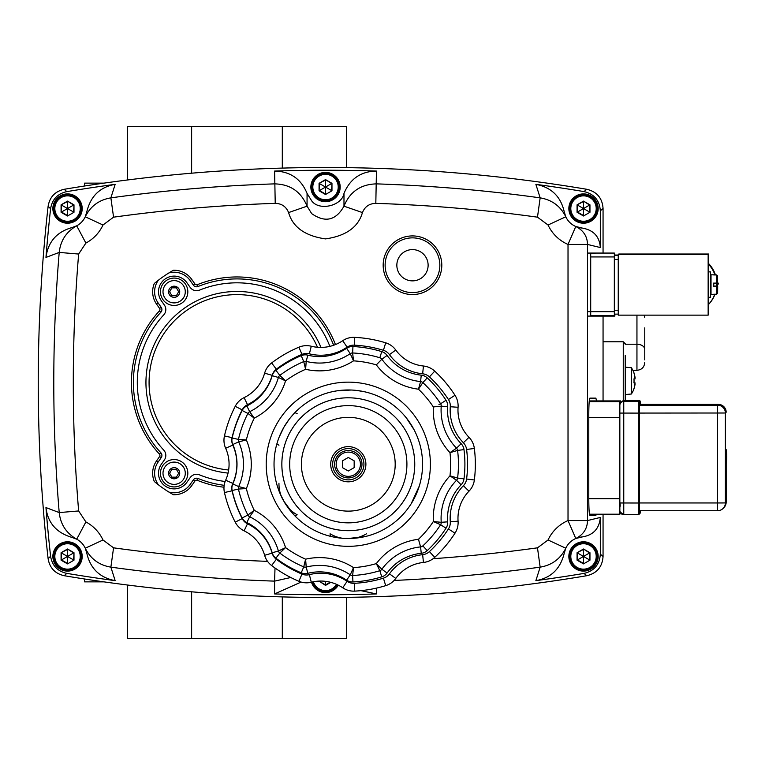 <?xml version="1.0" encoding="UTF-8"?>
<svg xmlns="http://www.w3.org/2000/svg" width="765" height="765" viewBox="0 0 765 765"><rect width="100%" height="100%" fill="white"/><g stroke="black" fill="none" stroke-linecap="round" stroke-linejoin="round"><path stroke-width="1.15" d="M84.523 186.019L84.523 183.141L103.916 183.141M127.526 179.976L127.526 126.464L346.421 126.464L346.421 167.65M191.633 173.196L191.633 126.464M282.304 168.099L282.304 126.464M84.523 578.981L84.523 581.859L103.916 581.859M346.421 597.35L346.421 638.536L127.526 638.536L127.526 585.024M282.304 596.901L282.304 638.536M191.633 591.804L191.633 638.536M619.841 405.182L619.774 413.071L638.306 413.1L638.316 503.007L619.784 502.968C621.811 508.62 615.462 509.414 623.762 514.625L623.752 401.271A3.911 3.911 -134.9 0 0 619.841 405.182L619.851 510.724A3.911 3.911 45.1 0 0 623.762 514.625L638.421 514.625A0.975 0.975 -134.9 0 0 639.11 514.348A0.975 0.975 -134.9 0 0 639.11 514.338A0.975 0.975 -134.9 0 0 639.397 513.65L639.291 413.09L639.387 402.247L640.171 401.472L640.238 404.073L640.152 401.271L639.196 400.487A0.975 0.975 45.1 0 1 640.171 401.472M725.899 457.441L725.775 471.24L725.899 457.441M726.167 457.489L726.167 456.848M726.167 463.571A42.314 42.314 -134.9 0 0 726.167 449.61M717.035 286.062L718.402 283.691L717.675 282.428M718.402 283.691L716.968 286.062M717.675 282.897L718.23 283.863M614.821 255.051L618.244 255.051L614.381 255.491L614.381 314.119L618.254 314.119L614.381 314.119M713.707 274.922L716.633 274.922L717.618 275.916L717.522 283.098L717.589 275.945L716.614 274.951L713.707 274.951M713.707 294.238L716.614 294.238L717.589 293.253L717.58 286.167L713.669 286.167L717.58 286.167L717.589 287.133L717.627 286.129L713.716 286.167M717.675 282.945L717.618 282.027M708.304 284.695L708.419 271.881L708.304 284.695M717.618 287.114L717.627 286.129M717.589 282.055L717.589 275.945M713.774 283.107L713.716 286.129M713.669 286.167L713.611 283.107L717.522 283.098M717.589 293.253L717.589 287.133M717.522 286.225L713.611 286.234M713.774 286.062L717.675 286.072L717.618 293.224L716.642 294.219M713.697 294.353L710.953 294.353L710.876 284.666L710.953 274.807L713.697 274.807M711.02 294.353L711.02 274.807M710.456 284.695L710.57 297.289L708.419 297.289L708.419 298.264L708.419 270.906L708.457 271.881L710.57 271.881L710.456 284.695M708.524 284.475L708.371 271.881M618.244 254.554L618.78 254.028L708.677 254.028L708.151 254.554L618.244 254.554L618.254 315.142L708.151 315.142L708.686 314.616L708.677 297.289M708.151 254.554L708.151 315.142M708.677 271.881L708.677 254.028M708.677 263.657A29.319 29.319 45.1 0 1 715.428 274.922M716.843 283.098A29.319 29.319 45.1 0 1 716.776 286.062M714.998 294.238A29.319 29.319 45.1 0 1 708.686 304.269M716.442 286.062A29.319 29.319 -134.9 0 0 716.47 283.107M714.95 274.922A29.319 29.319 -134.9 0 0 708.677 264.394M708.686 304.25A29.319 29.319 -134.9 0 0 714.768 294.238M625.225 400.487L625.225 355.524M644.761 359.885L644.761 327.86M644.761 362.476L644.761 362.486C644.302 367.238 641.692 369.839 636.949 370.308L636.949 370.279M634.042 388.687L634.042 388.687A23.457 23.457 0 0 1 631.355 394.013L631.355 367.726A23.457 23.457 0 0 1 634.042 373.052L634.042 373.052M633.975 378.857A21.401 15.482 -90 0 1 633.975 382.882A21.401 15.482 -90 0 0 633.975 378.857L635.093 378.857A23.371 19.125 -165.4 0 0 634.319 375.931A23.371 12.995 -10 0 1 635.093 377.786A23.371 23.371 0 0 0 633.975 373.119M633.975 388.62A23.371 23.371 0 0 0 635.093 383.954A23.371 12.995 -170 0 1 634.319 385.809A23.371 19.125 -14.6 0 0 635.093 382.882L633.975 382.882M625.225 367.611L625.225 394.128M224.174 485.297A103.591 103.591 0 0 1 198.03 478.488A3.911 3.911 0 0 0 193.363 479.865L190.15 484.446A19.546 19.546 0 0 1 168.893 492.067A128.998 128.998 0 0 1 158.374 484.781A19.546 19.546 0 0 1 158.135 462.031L161.195 457.661A3.911 3.911 0 0 0 160.86 452.765A103.591 103.591 0 0 1 160.86 312.235A3.911 3.911 0 0 0 161.195 307.339L158.135 302.969A19.546 19.546 0 0 1 158.374 280.22A128.998 128.998 0 0 1 168.893 272.933A19.546 19.546 0 0 1 190.15 280.554L193.363 285.135A3.911 3.911 0 0 0 198.03 286.512A103.591 103.591 0 0 1 333.636 345.254M163.739 450.116A99.68 99.68 0 0 1 163.739 314.884A7.822 7.822 0 0 0 164.398 305.092L161.339 300.731A15.635 15.635 0 0 1 169.438 276.844A15.635 15.635 0 0 1 186.956 282.792L190.16 287.372A7.822 7.822 0 0 0 199.502 290.136A99.68 99.68 0 0 1 329.868 346.354A99.68 99.68 0 0 0 199.502 290.136A7.822 7.822 0 0 1 190.16 287.372L186.956 282.792A15.635 15.635 0 0 0 165.173 278.948A15.635 15.635 0 0 0 161.339 300.731L164.398 305.092A7.822 7.822 0 0 1 163.739 314.884A99.68 99.68 0 0 0 163.739 450.116A7.822 7.822 0 0 1 164.398 459.908A7.822 7.822 0 0 0 163.739 450.116M186.956 482.208A15.635 15.635 0 0 1 158.508 473.239A15.635 15.635 0 0 1 161.339 464.269L164.398 459.908L161.339 464.269A15.635 15.635 0 0 0 174.143 488.873A15.635 15.635 0 0 0 186.956 482.208L190.16 477.628L186.956 482.208M86.799 211.819L85.259 216.782A19.546 19.546 0 0 0 86.799 211.819C90.586 196.146 100.043 186.995 115.161 184.346A1575.498 1575.498 0 0 0 66.775 191.633L64.26 189.28C55.07 191.346 49.687 197.026 48.109 206.34L50.595 208.721C52.154 199.407 57.538 193.708 66.775 191.633M586.784 189.28A1578.233 1578.233 0 0 0 64.26 189.28A1578.233 1578.233 0 0 1 586.784 189.28C596.91 191.699 602.332 198.116 603.059 208.51C602.351 198.125 596.92 191.719 586.784 189.28L584.02 191.594A1575.498 1575.498 0 0 0 535.873 184.346C551.297 187.31 560.755 196.462 564.235 211.819A19.546 19.546 0 0 0 569.686 222.376A19.546 19.546 0 0 1 565.784 216.782C560.487 206.139 551.948 199.837 540.157 197.858A1562.694 1562.694 0 0 0 376.447 183.877C360.726 184.279 349.901 191.709 343.982 206.177C335.921 220.511 325.163 222.998 311.699 213.636L307.061 206.177C301.075 191.661 290.251 184.231 274.587 183.877A1562.694 1562.694 0 0 0 110.877 197.858L115.161 184.346M375.816 203.366L376.447 171.064A1575.498 1575.498 0 0 0 274.597 171.064C290.27 171.427 301.094 178.886 307.061 193.43L311.699 200.86C319.082 211.226 341.85 205.995 343.982 193.43L343.982 206.177L362.447 212.574C364.886 206.598 369.342 203.528 375.816 203.366A1543.196 1543.196 0 0 1 537.479 217.174L540.157 197.858L535.873 184.346M582.117 228.047L575.768 226.497A19.546 19.546 0 0 1 569.686 222.376A19.546 19.546 0 0 0 582.117 228.047C593.477 229.997 599.55 236.5 600.324 247.554L600.324 210.824L603.059 208.51L603.059 253.072L603.059 208.51M564.235 553.181L565.784 548.218A19.546 19.546 0 0 1 569.686 542.624A19.546 19.546 0 0 0 564.235 553.181C560.449 568.854 551.001 578.005 535.873 580.654A1575.498 1575.498 0 0 0 584.02 573.406L586.784 575.72C596.91 573.301 602.332 566.894 603.059 556.49C602.342 566.875 596.92 573.281 586.784 575.72A1578.233 1578.233 0 0 1 64.26 575.72L66.775 573.368C57.557 571.312 52.163 565.612 50.595 556.279L48.109 558.66A1578.233 1578.233 0 0 1 48.109 206.34A1578.233 1578.233 0 0 0 48.109 558.66C49.668 567.955 55.051 573.635 64.26 575.72C55.07 573.654 49.687 567.974 48.109 558.66M71.843 537.384L76.71 539.191A19.546 19.546 0 0 0 71.843 537.384C56.4 532.746 47.774 522.811 45.957 507.568A1575.498 1575.498 0 0 0 50.595 556.279M50.595 208.721A1575.498 1575.498 0 0 0 45.957 257.432L59.211 252.421A1562.694 1562.694 0 0 0 59.211 512.579L45.957 507.568M338.273 585.168A14.659 14.659 0 0 1 311.489 582.184M66.775 573.368A1575.498 1575.498 0 0 0 115.161 580.654C99.746 577.69 90.289 568.538 86.799 553.181A19.546 19.546 0 0 0 85.259 548.218C90.595 558.88 99.134 565.192 110.877 567.142A1562.694 1562.694 0 0 0 274.587 581.123L274.597 593.936L301.114 582.06M274.597 593.936A1575.498 1575.498 0 0 0 376.447 593.936L360.937 590.647M52.871 556.451A14.659 14.659 0 0 1 67.53 541.792A14.659 14.659 0 0 1 82.19 556.451A14.659 14.659 0 0 1 67.53 571.101A14.659 14.659 0 0 1 52.871 556.451M310.858 187.052A14.659 14.659 0 0 1 325.517 172.393A14.659 14.659 0 0 1 340.176 187.052A14.659 14.659 0 0 1 325.517 201.711A14.659 14.659 0 0 1 310.858 187.052M376.447 171.064C360.889 171.35 350.074 178.8 343.982 193.43M603.059 556.49L603.059 514.204L603.059 556.49L600.324 554.176C599.607 564.57 594.176 570.986 584.02 573.406M568.854 556.451A14.659 14.659 0 0 1 583.513 541.792A14.659 14.659 0 0 1 598.173 556.451A14.659 14.659 0 0 1 583.513 571.101A14.659 14.659 0 0 1 568.854 556.451M582.117 536.953A19.546 19.546 0 0 0 575.768 538.503L582.117 536.953C593.277 535.184 599.339 528.682 600.324 517.446L587.52 520.563L587.52 244.437C587.319 236.328 583.399 230.351 575.768 226.497A19.546 19.546 0 0 1 565.784 216.782L564.235 211.819M600.324 554.176L600.324 517.446M603.059 316.088L603.059 400.917L603.059 316.088M52.871 208.549A14.659 14.659 0 0 1 67.53 193.899A14.659 14.659 0 0 1 82.19 208.549A14.659 14.659 0 0 1 67.53 223.208A14.659 14.659 0 0 1 52.871 208.549M71.843 227.616A19.546 19.546 0 0 0 76.71 225.809L71.843 227.616C56.696 231.938 48.071 241.874 45.957 257.432M568.854 208.549A14.659 14.659 0 0 1 583.513 193.899A14.659 14.659 0 0 1 598.173 208.549A14.659 14.659 0 0 1 583.513 223.208A14.659 14.659 0 0 1 568.854 208.549M584.02 191.594C594.166 194.004 599.597 200.411 600.324 210.824M596.317 514.204L595.897 515.4L589.882 515.4C589.222 514.405 588.859 509.194 588.792 499.765L588.792 413.769C588.859 404.341 589.222 399.129 589.882 398.135L595.897 398.135L596.518 400.917M595.074 316.05L590.704 316.05L590.704 253.502L595.074 253.502M78.642 510.953L59.211 512.579C60.55 524.455 66.383 533.32 76.71 539.191L85.89 521.94L78.642 510.953A1543.196 1543.196 0 0 1 78.642 254.047L85.89 243.06A39.092 39.092 0 0 0 102.988 225.006L113.564 217.174A1543.196 1543.196 0 0 1 275.228 203.366C281.673 203.509 286.129 206.579 288.596 212.574C292.766 227.176 305.082 235.955 325.517 238.9C345.962 235.955 358.269 227.176 362.447 212.574M115.161 580.654L110.877 567.142L113.564 547.826L102.988 539.994L85.259 548.218A19.546 19.546 0 0 0 76.71 539.191A19.546 19.546 0 0 1 85.259 548.218L86.799 553.181M275.018 568.013L274.587 581.123L290.776 577.508M394.099 580.444A1562.694 1562.694 0 0 0 540.157 567.142C551.909 565.192 560.449 558.88 565.784 548.218A19.546 19.546 0 0 1 575.768 538.503L568.022 520.563A39.092 39.092 0 0 0 548.046 539.994L537.479 547.826L540.157 567.142L535.873 580.654M569.686 542.624A19.546 19.546 0 0 1 575.768 538.503C583.399 534.649 587.319 528.672 587.52 520.563L568.022 520.563L568.022 244.437L575.768 226.497M113.564 217.174L110.877 197.858C99.096 199.837 90.557 206.139 85.259 216.782L102.988 225.006M85.89 243.06L76.71 225.809A19.546 19.546 0 0 0 85.259 216.782A19.546 19.546 0 0 1 76.71 225.809C66.354 231.709 60.521 240.583 59.211 252.421L78.642 254.047M307.061 193.43L307.061 206.177L288.596 212.574M537.479 217.174L548.046 225.006L565.784 216.782M548.046 539.994L565.784 548.218M385.12 265.235A27.358 27.358 0 0 1 412.478 237.867A27.358 27.358 0 0 1 439.846 265.235A27.358 27.358 0 0 1 412.478 292.593A27.358 27.358 0 0 1 385.12 265.235M225.149 481.472A99.68 99.68 0 0 1 199.502 474.864A7.822 7.822 0 0 0 190.16 477.628A7.822 7.822 0 0 1 199.502 474.864A99.68 99.68 0 0 0 225.149 481.472M335.462 344.566A105.541 105.541 0 0 0 197.303 284.695A1.951 1.951 0 0 1 194.96 284.006L191.757 279.426A21.497 21.497 0 0 0 173.368 270.274L168.893 272.933A128.998 128.998 0 0 1 169.381 272.636M156.997 281.291A128.998 128.998 0 0 1 158.374 280.22L154.31 283.471A128.998 128.998 0 0 1 155.037 282.868M170.518 271.938A128.998 128.998 0 0 1 172.221 270.934M158.135 302.969L156.538 304.088L159.589 308.458A1.951 1.951 0 0 1 159.426 310.906A105.541 105.541 0 0 0 159.426 454.094A1.951 1.951 0 0 1 159.589 456.542L156.538 460.913A21.497 21.497 0 0 0 154.31 481.529L158.374 484.781A128.998 128.998 0 0 1 157.915 484.436M170.385 492.976A128.998 128.998 0 0 1 168.893 492.067L173.368 494.726A128.998 128.998 0 0 1 172.555 494.257M156.873 483.614A128.998 128.998 0 0 1 155.324 482.371M620.635 513.057L619.889 514.204L619.793 509.719L619.746 417.403L619.88 401.635L620.597 400.917L620.654 402.792M589.318 400.917L620.597 400.917L589.251 400.984M590.704 315.61L614.362 315.61L614.333 311.671L587.52 311.671M590.704 256.944L614.333 256.944L614.372 253.072L587.52 253.072L614.372 253.072L614.869 255.051M614.869 314.119L614.84 316.088L587.52 316.088L614.84 316.088L614.362 315.61M614.333 256.944L614.333 311.671M174.143 486.923A13.684 13.684 0 0 1 160.459 473.239A13.684 13.684 0 0 1 174.143 459.555A13.684 13.684 0 0 1 187.827 473.239A13.684 13.684 0 0 1 174.143 486.923M174.143 305.445A13.684 13.684 0 0 1 160.459 291.761A13.684 13.684 0 0 1 174.143 278.078A13.684 13.684 0 0 1 187.827 291.761A13.684 13.684 0 0 1 174.143 305.445M228.649 470.006A87.899 87.899 0 0 1 149.175 378.331A87.899 87.899 0 0 1 317.504 347.281M163.002 291.761A11.14 11.14 0 0 1 174.143 280.621A11.14 11.14 0 0 1 185.283 291.761A11.14 11.14 0 0 1 174.143 302.902A11.14 11.14 0 0 1 163.002 291.761A11.14 11.14 0 0 1 174.143 280.621A11.14 11.14 0 0 1 185.283 291.761M174.592 295.673L176.399 295.673L177.308 294.104A3.94 3.94 0 0 0 177.757 293.32L178.656 291.761L177.757 290.193A3.94 3.94 0 0 0 177.308 289.409L176.399 287.85L174.592 287.85A3.94 3.94 0 0 0 173.693 287.85L171.886 287.85L170.987 289.409A3.94 3.94 0 0 0 170.528 290.193L169.629 291.761L170.528 293.32A3.94 3.94 0 0 0 170.987 294.104L171.886 295.673L173.693 295.673A3.94 3.94 0 0 0 174.592 295.673M163.002 473.239A11.14 11.14 0 0 1 174.143 462.098A11.14 11.14 0 0 1 185.283 473.239A11.14 11.14 0 0 1 174.143 484.379A11.14 11.14 0 0 1 163.002 473.239A11.14 11.14 0 0 1 174.143 462.098A11.14 11.14 0 0 1 185.283 473.239M174.592 477.15L176.399 477.15L177.308 475.591A3.94 3.94 0 0 0 177.757 474.807L178.656 473.239L177.757 471.68A3.94 3.94 0 0 0 177.308 470.896L176.399 469.328L174.592 469.328A3.94 3.94 0 0 0 173.693 469.328L171.886 469.328L170.987 470.896A3.94 3.94 0 0 0 170.528 471.68L169.629 473.239L170.528 474.807A3.94 3.94 0 0 0 170.987 475.591L171.886 477.15L173.693 477.15A3.94 3.94 0 0 0 174.592 477.15M428.123 265.235A15.635 15.635 0 0 1 412.478 280.87A15.635 15.635 0 0 1 396.844 265.235A15.635 15.635 0 0 1 412.478 249.6A15.635 15.635 0 0 1 428.123 265.235A15.635 15.635 0 0 1 412.478 280.87A15.635 15.635 0 0 1 396.844 265.235M330.279 536.284L330.078 533.798C336.036 537.269 342.108 538.837 348.295 538.503L345.962 538.273L348.295 538.503C354.482 538.837 360.554 537.269 366.521 533.798M278.948 483.231C278.919 490.135 280.592 496.179 283.978 501.371L283.012 499.229L283.978 501.371C286.779 506.899 291.178 511.374 297.164 514.797L294.907 515.868M381.238 568.634L376.323 563.595A103.591 103.591 0 0 1 353.507 567.62L352.627 575.5A3.911 3.911 0 0 1 351.384 575.356A3.911 3.911 0 0 0 352.627 575.5L353.459 568.156M249.782 516.595L254.276 510.331A103.591 103.591 0 0 1 246.349 488.558L238.441 489.055L246.349 488.558L238.68 486.588A54.726 54.726 0 0 0 238.68 441.883L246.349 439.913A103.591 103.591 0 0 1 254.276 418.139L247.889 413.444L254.276 418.139L249.667 411.704A54.726 54.726 0 0 0 278.403 377.461L285.546 380.884L279.808 375.414A3.911 3.911 0 0 0 278.403 377.461A3.911 3.911 0 0 1 279.808 375.414A111.403 111.403 0 0 1 303.743 361.596A3.911 3.911 0 0 1 306.21 361.405L305.675 368.204M285.154 547.97L278.403 551.01A54.726 54.726 0 0 0 249.667 516.767A54.726 54.726 0 0 1 278.403 551.01A3.911 3.911 0 0 0 279.808 553.057L285.546 547.587A103.591 103.591 0 0 0 305.608 559.177A62.539 62.539 0 0 1 353.507 567.62L350.246 574.831A54.726 54.726 0 0 0 306.21 567.066L305.608 559.177L303.743 566.875A111.403 111.403 0 0 1 279.808 553.057A3.911 3.911 0 0 1 278.403 551.01L284.57 548.075M278.938 376.323A3.911 3.911 0 0 1 279.808 375.414A3.911 3.911 0 0 0 278.403 377.461A3.911 3.911 0 0 1 278.938 376.323A3.911 3.911 0 0 0 278.403 377.461A3.911 3.911 0 0 1 279.808 375.414A3.911 3.911 0 0 0 278.403 377.461A3.911 3.911 0 0 1 279.808 375.414A111.403 111.403 0 0 1 303.743 361.596L305.608 369.294L306.21 361.405A54.726 54.726 0 0 0 350.246 353.64A3.911 3.911 0 0 1 352.627 352.971L353.392 359.665M306.516 345.646A19.546 19.546 0 0 1 311.279 346.239A19.546 19.546 0 0 0 298.914 347.186A127.038 127.038 0 0 0 271.623 362.945A19.546 19.546 0 0 0 264.623 373.177A39.092 39.092 0 0 1 244.092 397.637A19.546 19.546 0 0 0 235.228 406.311A127.038 127.038 0 0 0 224.451 435.926A19.546 19.546 0 0 0 225.665 448.271A39.092 39.092 0 0 1 225.665 480.2A19.546 19.546 0 0 0 224.451 492.545A127.038 127.038 0 0 0 235.228 522.16A19.546 19.546 0 0 0 244.092 530.834A39.092 39.092 0 0 1 264.623 555.294A19.546 19.546 0 0 0 271.623 565.526A127.038 127.038 0 0 0 298.914 581.285A19.546 19.546 0 0 0 311.279 582.232A39.092 39.092 0 0 1 342.73 587.778A19.546 19.546 0 0 0 354.673 591.115A127.038 127.038 0 0 0 385.703 585.646A19.546 19.546 0 0 0 395.782 578.426A39.092 39.092 0 0 1 423.447 562.457A19.546 19.546 0 0 0 434.74 557.341A127.038 127.038 0 0 0 454.993 533.195A19.546 19.546 0 0 0 458.072 521.185A39.092 39.092 0 0 1 468.993 491.178A19.546 19.546 0 0 0 474.357 479.99A127.038 127.038 0 0 0 474.357 448.481A19.546 19.546 0 0 0 468.993 437.303A39.092 39.092 0 0 1 458.072 407.286A19.546 19.546 0 0 0 454.993 395.276A127.038 127.038 0 0 0 434.74 371.14A19.546 19.546 0 0 0 423.447 366.014A39.092 39.092 0 0 1 395.782 350.045A19.546 19.546 0 0 0 385.703 342.825A127.038 127.038 0 0 0 354.673 337.355A19.546 19.546 0 0 0 342.73 340.693A39.092 39.092 0 0 1 311.279 346.239A39.092 39.092 0 0 0 320.812 347.415M232.072 437.666A119.225 119.225 0 0 1 242.189 409.877A11.724 11.724 0 0 1 247.506 404.675A46.904 46.904 0 0 0 272.139 375.319A11.724 11.724 0 0 1 276.337 369.179A119.225 119.225 0 0 1 301.955 354.386A11.724 11.724 0 0 1 309.376 353.822A46.904 46.904 0 0 0 347.109 347.167A11.724 11.724 0 0 1 354.281 345.168A119.225 119.225 0 0 1 383.408 350.303L385.703 342.825A19.546 19.546 0 0 1 391.336 345.617A19.546 19.546 0 0 0 385.703 342.825A19.546 19.546 0 0 1 395.782 350.045A39.092 39.092 0 0 0 423.447 366.014A19.546 19.546 0 0 1 434.74 371.14A127.038 127.038 0 0 1 454.993 395.276A19.546 19.546 0 0 1 458.072 407.286A39.092 39.092 0 0 0 468.993 437.303A19.546 19.546 0 0 1 474.357 448.481A127.038 127.038 0 0 1 474.357 479.99A127.038 127.038 0 0 0 474.357 448.481A19.546 19.546 0 0 0 472.588 442.447A19.546 19.546 0 0 1 474.357 448.481A127.038 127.038 0 0 1 474.357 479.99A19.546 19.546 0 0 1 468.993 491.178A39.092 39.092 0 0 0 458.072 521.185A19.546 19.546 0 0 1 454.993 533.195A19.546 19.546 0 0 0 457.508 527.439A19.546 19.546 0 0 1 454.993 533.195L448.424 528.95A119.225 119.225 0 0 1 429.414 551.603A11.724 11.724 0 0 1 422.643 554.682A46.904 46.904 0 0 0 389.452 573.836A11.724 11.724 0 0 1 383.408 578.168A119.225 119.225 0 0 1 354.281 583.312A11.724 11.724 0 0 1 347.109 581.304A46.904 46.904 0 0 0 309.376 574.649A11.724 11.724 0 0 1 301.955 574.085A119.225 119.225 0 0 1 276.337 559.292A11.724 11.724 0 0 1 272.139 553.152A46.904 46.904 0 0 0 247.506 523.796A11.724 11.724 0 0 1 242.189 518.594A119.225 119.225 0 0 1 232.072 490.805A11.724 11.724 0 0 1 232.799 483.394A46.904 46.904 0 0 0 232.799 445.077A11.724 11.724 0 0 1 232.072 437.666L224.451 435.926A19.546 19.546 0 0 0 224.059 442.199M305.015 582.767A19.546 19.546 0 0 1 298.914 581.285A127.038 127.038 0 0 1 271.623 565.526L276.337 559.292M454.993 533.195A127.038 127.038 0 0 1 434.74 557.341A19.546 19.546 0 0 1 423.447 562.457A39.092 39.092 0 0 0 395.782 578.426A39.092 39.092 0 0 1 423.447 562.457A39.092 39.092 0 0 0 395.782 578.426L389.452 573.836M353.277 360.315L351.116 355.505M380.568 360.506L378.532 362.581M254.276 418.139A62.539 62.539 0 0 0 285.546 380.884A103.591 103.591 0 0 1 305.608 369.294A62.539 62.539 0 0 0 353.507 360.851L352.627 352.971L352.952 346.526A10.356 10.356 0 0 0 346.622 348.295A48.271 48.271 0 0 1 307.788 355.151L306.21 361.405A54.726 54.726 0 0 0 350.246 353.64L353.507 360.851A103.591 103.591 0 0 1 376.323 364.876L381.859 359.215A54.726 54.726 0 0 0 420.587 381.572L418.646 388.543M418.78 388.065L419.153 386.774M419.354 386.086L420.473 381.993M422.643 382.892L419.057 388.295M376.323 364.876A62.539 62.539 0 0 0 418.455 389.194L422.844 382.596A111.403 111.403 0 0 1 440.611 403.767L438.967 404.465M439.263 406.339L434.807 406.779M450.461 452.325L455.06 449.208M418.455 389.194A103.591 103.591 0 0 1 433.344 406.942L441.223 406.167A54.726 54.726 0 0 0 456.514 448.185L449.983 452.651L457.585 450.413L451.398 452.249M452.067 477.217L450.709 476.031M454.085 477.006L455.577 477.446M455.615 477.456L457.327 477.972M307.788 355.151A10.356 10.356 0 0 0 301.228 355.649A117.858 117.858 0 0 0 275.907 370.27A10.356 10.356 0 0 0 272.197 375.692A48.271 48.271 0 0 1 246.846 405.909A10.356 10.356 0 0 0 242.151 410.499A117.858 117.858 0 0 0 232.149 437.972A10.356 10.356 0 0 0 232.799 444.513A48.271 48.271 0 0 1 232.799 483.958A10.356 10.356 0 0 0 232.149 490.499A117.858 117.858 0 0 0 242.151 517.972A10.356 10.356 0 0 0 246.846 522.562A48.271 48.271 0 0 1 272.197 552.779A10.356 10.356 0 0 0 275.907 558.201A117.858 117.858 0 0 0 301.228 572.822A10.356 10.356 0 0 0 307.788 573.32A48.271 48.271 0 0 1 346.622 580.176A10.356 10.356 0 0 0 352.952 581.945A117.858 117.858 0 0 0 381.745 576.867A10.356 10.356 0 0 0 387.09 573.042A48.271 48.271 0 0 1 421.247 553.315A10.356 10.356 0 0 0 427.233 550.609A117.858 117.858 0 0 0 446.024 528.204A10.356 10.356 0 0 0 447.659 521.845A48.271 48.271 0 0 1 461.142 484.781A10.356 10.356 0 0 0 463.992 478.852A117.858 117.858 0 0 0 463.992 449.619A10.356 10.356 0 0 0 461.142 443.69A48.271 48.271 0 0 1 447.659 406.626L441.223 406.167A3.911 3.911 0 0 0 440.611 403.767A3.911 3.911 0 0 1 441.109 404.915A3.911 3.911 0 0 0 440.611 403.767A111.403 111.403 0 0 0 422.844 382.596A111.403 111.403 0 0 1 440.611 403.767A3.911 3.911 0 0 1 441.223 406.167A54.726 54.726 0 0 0 456.514 448.185A3.911 3.911 0 0 1 457.585 450.413A111.403 111.403 0 0 1 457.585 478.058L449.983 475.82L456.514 480.286A54.726 54.726 0 0 0 441.223 522.304L433.344 521.529L440.611 524.704A111.403 111.403 0 0 1 422.844 545.875A3.911 3.911 0 0 1 420.587 546.899A54.726 54.726 0 0 0 381.859 569.256A3.911 3.911 0 0 1 379.851 570.7A111.403 111.403 0 0 1 352.627 575.5A3.911 3.911 0 0 1 350.246 574.831A3.911 3.911 0 0 0 351.384 575.356A3.911 3.911 0 0 1 350.246 574.831A3.911 3.911 0 0 0 352.435 575.51M456.15 480.038L454.879 479.139M453.779 478.383L452.727 477.666M434.539 521.663L435.849 521.797M436.633 521.883L440.783 522.265M439.626 524.293L434.338 521.969M433.344 406.942A62.539 62.539 0 0 0 449.983 452.651A103.591 103.591 0 0 1 449.983 475.82A62.539 62.539 0 0 0 433.344 521.529A103.591 103.591 0 0 1 418.455 539.277L418.761 539.727M420.081 545.005L418.761 540.319M377.91 565.249L380.272 567.668M379.66 570.336L379.373 569.772M379.297 569.609L376.973 564.933M305.646 559.75L306.019 564.924M351.116 572.966L352.914 568.978M284.695 548.409L283.729 549.346M283.165 549.892L280.114 552.77M304.088 565.392L305.34 560.229M253.492 511.393L252.785 512.359M252.326 512.999L250.327 515.811M285.546 547.587A62.539 62.539 0 0 0 254.276 510.331L247.889 515.027A111.403 111.403 0 0 1 238.441 489.055A3.911 3.911 0 0 1 238.68 486.588A54.726 54.726 0 0 0 238.68 441.883A3.911 3.911 0 0 1 238.441 439.416L246.349 439.913A62.539 62.539 0 0 1 246.349 488.558L245.814 488.596M249.572 513.774L252.517 511.603M245.068 440.229L243.901 440.516M243.136 440.707L239.12 441.759M246.846 522.562L249.667 516.767A54.726 54.726 0 0 1 278.403 551.01A3.911 3.911 0 0 0 278.938 552.148A3.911 3.911 0 0 1 278.403 551.01A3.911 3.911 0 0 0 278.938 552.148A3.911 3.911 0 0 1 278.403 551.01A3.911 3.911 0 0 0 279.808 553.057A3.911 3.911 0 0 1 278.403 551.01A54.726 54.726 0 0 0 249.667 516.767A3.911 3.911 0 0 1 247.889 515.027A111.403 111.403 0 0 1 238.441 489.055A3.911 3.911 0 0 1 238.68 486.588L245.297 488.3M239.502 439.473L245.269 439.837M284.456 380.348L283.28 379.765M282.677 379.478L278.804 377.642M250.585 413.024L253.636 417.269M305.283 368.013L304.996 366.846M304.805 366.081L303.839 362.017M275.907 370.27L279.808 375.414L284.762 380.119M461.142 443.69L456.514 448.185A3.911 3.911 0 0 1 457.585 450.413A111.403 111.403 0 0 1 457.585 478.058A3.911 3.911 0 0 1 456.514 480.286A54.726 54.726 0 0 0 441.223 522.304A3.911 3.911 0 0 1 440.611 524.704A111.403 111.403 0 0 1 422.844 545.875A3.911 3.911 0 0 1 420.587 546.899A3.911 3.911 0 0 0 421.792 546.573A3.911 3.911 0 0 1 420.587 546.899A3.911 3.911 0 0 0 422.844 545.875A3.911 3.911 0 0 1 420.587 546.899L418.455 539.277A62.539 62.539 0 0 0 376.323 563.595L379.851 570.7A3.911 3.911 0 0 0 380.97 570.145A3.911 3.911 0 0 1 379.851 570.7A111.403 111.403 0 0 1 352.627 575.5L352.952 581.945M387.09 355.438L381.859 359.215A3.911 3.911 0 0 0 379.851 357.771A111.403 111.403 0 0 0 352.627 352.971A111.403 111.403 0 0 1 379.851 357.771A3.911 3.911 0 0 1 381.859 359.215A54.726 54.726 0 0 0 420.587 381.572A3.911 3.911 0 0 1 422.844 382.596L427.233 377.872A10.356 10.356 0 0 0 421.247 375.156A48.271 48.271 0 0 1 387.09 355.438A10.356 10.356 0 0 0 381.745 351.604A117.858 117.858 0 0 0 352.952 346.526A10.356 10.356 0 0 0 346.622 348.295L350.246 353.64A3.911 3.911 0 0 1 352.435 352.971M319.55 565.421A54.726 54.726 0 0 0 306.21 567.066A3.911 3.911 0 0 1 303.743 566.875A111.403 111.403 0 0 1 279.808 553.057A3.911 3.911 0 0 1 278.938 552.148A3.911 3.911 0 0 0 279.808 553.057L275.907 558.201M232.799 444.513L238.68 441.883A3.911 3.911 0 0 1 238.441 439.416A111.403 111.403 0 0 1 247.889 413.444A3.911 3.911 0 0 1 249.667 411.704A54.726 54.726 0 0 0 278.403 377.461L272.197 375.692M380.97 570.145A3.911 3.911 0 0 1 379.851 570.7A3.911 3.911 0 0 0 381.859 569.256A3.911 3.911 0 0 1 380.97 570.145A3.911 3.911 0 0 0 381.859 569.256A54.726 54.726 0 0 1 420.587 546.899L421.247 553.315M348.295 448.596A15.635 15.635 0 0 1 363.93 464.24A15.635 15.635 0 0 1 348.295 479.875A15.635 15.635 0 0 1 332.66 464.24A15.635 15.635 0 0 1 348.295 448.596M348.295 481.826A17.585 17.585 0 0 0 365.89 464.24A17.585 17.585 0 0 0 348.295 446.645A17.585 17.585 0 0 0 330.709 464.24A17.585 17.585 0 0 0 348.295 481.826M294.907 412.603L297.164 413.674M333.473 391.46L336.724 390.877M337.136 390.81L351.183 390.026M356.93 390.466L364.943 391.852M278.948 445.24L276.892 443.815M293.932 514.835L283.978 501.371L279.914 493.205M279.359 491.876L277.293 486.014M342.491 538.283L339.191 537.948M336.724 537.594L333.473 537.011M364.943 536.619L348.295 538.503A74.272 74.272 0 0 0 422.567 464.24A74.272 74.272 0 0 0 348.295 389.968A74.272 74.272 0 0 0 274.033 464.24A74.272 74.272 0 0 0 348.295 538.503A74.272 74.272 0 0 0 422.567 464.24A74.272 74.272 0 0 0 348.295 389.968M419.306 486.014L411.121 503.858M409.514 506.287L407.582 508.974M406.043 510.934L403.91 513.458M403.91 415.013L406.043 417.537M406.311 417.862L414.123 429.834M417.441 437.121L419.077 441.721M279.129 437.188L283.978 427.1L289.017 419.497M289.897 418.35L293.932 413.636M277.858 440.688L278.976 437.57M348.295 522.849A58.618 58.618 0 0 1 289.686 464.24A58.618 58.618 0 0 1 348.295 405.622A58.618 58.618 0 0 0 289.686 464.24A58.618 58.618 0 0 0 348.295 522.849A58.618 58.618 0 0 0 406.913 464.24A58.618 58.618 0 0 0 348.295 405.622A58.618 58.618 0 0 1 406.913 464.24A58.618 58.618 0 0 1 348.295 522.849M342.433 460.846L348.295 457.46L354.166 460.846L354.166 467.625L348.295 471.011L342.433 467.625L342.433 460.846M361.979 464.24A13.684 13.684 0 0 0 348.295 450.556A13.684 13.684 0 0 0 334.621 464.24A13.684 13.684 0 0 0 348.295 477.915A13.684 13.684 0 0 0 361.979 464.24A13.684 13.684 0 0 1 348.295 477.915A13.684 13.684 0 0 1 334.621 464.24M583.513 556.997L583.513 563.442L577.451 559.942L583.035 556.719M577.059 560.171L583.513 563.891L589.958 560.171L589.958 552.722L583.513 549.002L577.059 552.722L577.059 560.171L577.451 552.952L583.035 556.174M577.059 552.722L583.513 549.452L583.513 555.897M583.513 549.002L589.566 552.952L583.982 556.174M589.958 552.722L589.566 559.942L583.982 556.719M583.513 542.768A13.684 13.684 0 0 0 569.829 556.451A13.684 13.684 0 0 0 583.513 570.126A13.684 13.684 0 0 0 597.188 556.451A13.684 13.684 0 0 0 583.513 542.768A13.684 13.684 0 0 1 597.188 556.451A13.684 13.684 0 0 1 583.513 570.126M589.958 560.171L583.513 563.891M330.251 582.213L325.517 584.938L319.464 581.448L320.133 581.056M319.072 581.094L325.517 585.397L325.517 581.343M319.072 581.668L319.464 581.075M312.445 581.955A13.684 13.684 0 0 0 337.394 584.747A13.684 13.684 0 0 1 325.517 591.632M325.517 585.397L330.796 582.347M583.513 209.103L583.513 215.548L577.451 212.048L583.035 208.826M577.059 212.278L583.513 215.998L589.958 212.278L589.958 204.829L583.513 201.109L577.059 204.829L577.059 212.278L577.451 205.058L583.035 208.281M577.059 204.829L583.513 201.558L583.513 208.004M583.513 201.109L589.566 205.058L583.982 208.281M589.958 204.829L589.566 212.048L583.982 208.826M583.513 194.874A13.684 13.684 0 0 0 569.829 208.549A13.684 13.684 0 0 0 583.513 222.233A13.684 13.684 0 0 0 597.188 208.549A13.684 13.684 0 0 0 583.513 194.874A13.684 13.684 0 0 1 597.188 208.549A13.684 13.684 0 0 1 583.513 222.233M589.958 212.278L583.513 215.998M325.517 187.607L325.517 194.052L319.464 190.552L325.049 187.329M319.072 190.781L325.517 194.501L331.972 190.781L331.972 183.332L325.517 179.603L319.072 183.332L319.072 190.781L319.464 183.552L325.049 186.775M319.072 183.332L325.517 180.062L325.517 186.507M325.517 179.603L331.58 183.552L325.995 186.775M331.972 183.332L331.58 190.552L325.995 187.329M325.517 173.368A13.684 13.684 0 0 0 311.843 187.052A13.684 13.684 0 0 0 325.517 200.736A13.684 13.684 0 0 0 339.201 187.052A13.684 13.684 0 0 0 325.517 173.368A13.684 13.684 0 0 1 339.201 187.052A13.684 13.684 0 0 1 325.517 200.736M331.972 190.781L325.517 194.501M67.53 209.103L67.53 215.548L61.468 212.048L67.052 208.826M61.085 212.278L67.53 215.998L73.985 212.278L73.985 204.829L67.53 201.109L61.085 204.829L61.085 212.278L61.468 205.058L67.052 208.281M61.085 204.829L67.53 201.558L67.53 208.004M67.53 201.109L73.593 205.058L68.009 208.281M73.985 204.829L73.593 212.048L68.009 208.826M67.53 194.874A13.684 13.684 0 0 0 53.846 208.549A13.684 13.684 0 0 0 67.53 222.233A13.684 13.684 0 0 0 81.214 208.549A13.684 13.684 0 0 0 67.53 194.874A13.684 13.684 0 0 1 81.214 208.549A13.684 13.684 0 0 1 67.53 222.233M73.985 212.278L67.53 215.998M67.53 556.997L67.53 563.442L61.468 559.942L67.052 556.719M61.085 560.171L67.53 563.891L73.985 560.171L73.985 552.722L67.53 549.002L61.085 552.722L61.085 560.171L61.468 552.952L67.052 556.174M61.085 552.722L67.53 549.452L67.53 555.897M67.53 549.002L73.593 552.952L68.009 556.174M73.985 552.722L73.593 559.942L68.009 556.719M67.53 542.768A13.684 13.684 0 0 0 53.846 556.451A13.684 13.684 0 0 0 67.53 570.126A13.684 13.684 0 0 0 81.214 556.451A13.684 13.684 0 0 0 67.53 542.768A13.684 13.684 0 0 1 81.214 556.451A13.684 13.684 0 0 1 67.53 570.126M73.985 560.171L67.53 563.891M48.109 206.34C49.668 197.045 55.051 191.365 64.26 189.28M64.26 575.72A1578.233 1578.233 0 0 0 586.784 575.72M726.167 457.011L726.176 502.117L725.392 502.901L725.383 413.004L726.167 412.22A7.822 7.813 -134.9 0 0 718.345 404.398L640.152 404.398A0.975 0.975 -134.9 0 0 640.171 404.207L639.387 404.991L639.32 413.071L639.588 510.724M623.762 514.625L638.421 514.625L638.316 503.007L639.301 502.997M639.387 402.247A0.975 0.975 45.1 0 0 638.412 401.271L623.752 401.271L624.536 400.497L639.196 400.497L638.412 401.271L638.306 413.1L639.291 413.09M639.894 513.564L640.238 510.724L640.181 512.866A0.975 0.975 45.1 0 1 639.894 513.564L638.421 514.625M619.784 502.968L619.774 413.071C620.176 400.506 618.981 406.942 620.998 402.409L624.536 400.487A3.911 3.911 -134.9 0 0 621.782 401.635A3.911 3.911 -134.9 0 0 621.773 401.635M639.196 400.497L624.536 400.487M640.181 512.866L639.397 513.65M723.088 407.468A7.822 7.813 -134.9 0 0 717.56 405.182L717.503 502.968L639.33 502.968L639.32 413.071L725.383 413.004A7.822 7.813 -134.9 0 0 723.088 407.468M726.167 412.22A7.822 7.822 0 0 0 718.345 404.398L717.56 405.182L639.377 405.182M723.049 502.949L717.503 502.968L717.57 510.724A7.822 7.813 -134.9 0 0 725.392 502.901L723.049 502.949M723.872 507.664A7.822 7.813 -134.9 0 0 723.881 507.644A7.822 7.813 -134.9 0 0 726.176 502.117L726.176 502.117A7.822 7.822 0 0 1 723.872 507.664L723.088 508.438A7.822 7.822 0 0 1 717.57 510.724L639.377 510.724L717.57 510.724M614.352 310.246L618.254 310.246M614.381 255.491L618.244 255.491M614.352 259.431L618.244 259.431M716.537 286.234L716.614 294.238M716.614 274.951L716.537 283.107M625.225 343.734L623.265 341.783L623.265 400.707M643.967 315.142A7.822 5.221 0 0 1 644.761 317.427M636.949 315.142L636.949 344.231A7.822 5.221 0 0 1 642.476 345.761A7.822 5.221 0 0 1 644.761 349.452M625.225 344.231L636.949 344.231L636.949 370.308L632.865 370.308M159.589 456.542L161.195 457.661M156.538 460.913L158.135 462.031M161.195 307.339L159.589 308.458M190.15 484.446L191.757 485.574L194.96 480.994A1.951 1.951 0 0 1 197.303 480.305A105.541 105.541 0 0 0 223.982 487.238M193.363 479.865L194.96 480.994M194.96 284.006L193.363 285.135M191.757 279.426L190.15 280.554M600.324 247.554L587.52 244.437L568.022 244.437A39.092 39.092 0 0 1 548.046 225.006M376.447 593.936L376.447 588.122M274.597 171.064L275.228 203.366M267.559 561.367A1543.196 1543.196 0 0 1 113.564 547.826M102.988 539.994A39.092 39.092 0 0 0 85.89 521.94M537.479 547.826A1543.196 1543.196 0 0 1 433.095 558.699M441.797 265.235A29.319 29.319 0 0 0 412.478 235.916A29.319 29.319 0 0 0 383.169 265.235A29.319 29.319 0 0 0 412.478 294.554A29.319 29.319 0 0 0 441.797 265.235M173.368 494.726A21.497 21.497 0 0 0 191.757 485.574M154.31 283.471A21.497 21.497 0 0 0 156.538 304.088M197.303 284.695L198.03 286.512M198.03 478.488L197.303 480.305M160.86 312.235L159.426 310.906M159.426 454.094L160.86 452.765M588.792 498.704L619.755 498.704M589.193 401.635L619.88 401.635M589.461 514.204L619.889 514.204L589.461 514.204M588.792 417.403L619.746 417.403M320.965 347.415A91.025 91.025 0 0 0 146.058 378.034A91.025 91.025 0 0 0 228.056 473.086M174.143 297.327A5.575 5.575 0 0 1 168.577 291.761A5.575 5.575 0 0 1 174.143 286.186A5.575 5.575 0 0 1 179.718 291.761A5.575 5.575 0 0 1 174.143 297.327M174.143 478.814A5.575 5.575 0 0 1 168.577 473.239A5.575 5.575 0 0 1 174.143 467.673A5.575 5.575 0 0 1 179.718 473.239A5.575 5.575 0 0 1 174.143 478.814M346.622 580.176L350.246 574.831M421.247 375.156L420.587 381.572A3.911 3.911 0 0 1 422.844 382.596M301.228 355.649L303.743 361.596A3.911 3.911 0 0 1 305.254 361.281M232.149 437.972L238.441 439.416A111.403 111.403 0 0 1 247.889 413.444A3.911 3.911 0 0 1 249.667 411.704L246.846 405.909M463.992 478.852L457.585 478.058A3.911 3.911 0 0 1 456.514 480.286L461.142 484.781M447.659 521.845L441.223 522.304A3.911 3.911 0 0 1 440.611 524.704L446.024 528.204M305.015 345.704A19.546 19.546 0 0 0 298.914 347.186L301.955 354.386M276.337 369.179L271.623 362.945A19.546 19.546 0 0 0 267.291 367.487M238.957 401.252A19.546 19.546 0 0 0 235.228 406.311L242.189 409.877M224.059 486.272A19.546 19.546 0 0 0 224.451 492.545L232.072 490.805M242.189 518.594L235.228 522.16A19.546 19.546 0 0 0 238.957 527.219M267.291 560.984A19.546 19.546 0 0 0 271.623 565.526A127.038 127.038 0 0 0 298.914 581.285L301.955 574.085M348.429 590.417A19.546 19.546 0 0 0 354.673 591.115L354.281 583.312A11.724 11.724 0 0 1 347.109 581.304L342.73 587.778M347.109 347.167L342.73 340.693A19.546 19.546 0 0 1 354.673 337.355A127.038 127.038 0 0 1 385.703 342.825M311.279 582.232L309.376 574.649M383.408 578.168L385.703 585.646A19.546 19.546 0 0 0 395.782 578.426M307.788 573.32L306.21 567.066A3.911 3.911 0 0 1 303.743 566.875L301.228 572.822M249.667 516.767A3.911 3.911 0 0 1 247.889 515.027L242.151 517.972M457.508 401.032A19.546 19.546 0 0 0 454.993 395.276A19.546 19.546 0 0 1 458.072 407.286A19.546 19.546 0 0 0 457.508 401.032M429.509 367.659A19.546 19.546 0 0 1 434.74 371.14A19.546 19.546 0 0 0 423.447 366.014A39.092 39.092 0 0 1 395.782 350.045A19.546 19.546 0 0 0 391.336 345.617A19.546 19.546 0 0 1 395.782 350.045A39.092 39.092 0 0 0 423.447 366.014A19.546 19.546 0 0 1 429.509 367.659M434.74 371.14A127.038 127.038 0 0 1 454.993 395.276A127.038 127.038 0 0 0 434.74 371.14L429.414 376.868A119.225 119.225 0 0 1 448.424 399.521L454.993 395.276M468.993 437.303A39.092 39.092 0 0 1 458.072 407.286A39.092 39.092 0 0 0 468.993 437.303A19.546 19.546 0 0 1 472.588 442.447A19.546 19.546 0 0 0 468.993 437.303L463.38 442.744A11.724 11.724 0 0 1 466.602 449.447L474.357 448.481M458.072 521.185A19.546 19.546 0 0 1 457.508 527.439A19.546 19.546 0 0 0 458.072 521.185A39.092 39.092 0 0 1 468.993 491.178A39.092 39.092 0 0 0 458.072 521.185L450.279 521.74A11.724 11.724 0 0 1 448.424 528.95M468.993 491.178L463.38 485.727A46.904 46.904 0 0 0 450.279 521.74M466.602 449.447A119.225 119.225 0 0 1 466.602 479.024L474.357 479.99M466.602 479.024A11.724 11.724 0 0 1 463.38 485.727M448.424 399.521A11.724 11.724 0 0 1 450.279 406.731L458.072 407.286M450.279 406.731A46.904 46.904 0 0 0 463.38 442.744M434.74 557.341L429.414 551.603M423.447 562.457L422.643 554.682M383.408 350.303A11.724 11.724 0 0 1 389.452 354.635A46.904 46.904 0 0 0 422.643 373.798L423.447 366.014M422.643 373.798A11.724 11.724 0 0 1 429.414 376.868M389.452 354.635L395.782 350.045M354.281 345.168L354.673 337.355M309.376 353.822L311.279 346.239M264.623 555.294L272.139 553.152M244.092 530.834L247.506 523.796M272.139 375.319L264.623 373.177M247.506 404.675L244.092 397.637M225.665 480.2L232.799 483.394M225.665 448.271L232.799 445.077M447.659 406.626A10.356 10.356 0 0 0 446.024 400.267A117.858 117.858 0 0 0 427.233 377.872M457.585 450.413L463.992 449.619M440.611 403.767L446.024 400.267M427.233 550.609L422.844 545.875A3.911 3.911 0 0 1 421.792 546.573M387.09 573.042L381.859 569.256M379.851 357.771L381.745 351.604M381.745 576.867L379.851 570.7M272.197 552.779L278.403 551.01M247.889 413.444L242.151 410.499M232.149 490.499L238.441 489.055M232.799 483.958L238.68 486.588M278.938 552.148A3.911 3.911 0 0 0 279.808 553.057M348.295 397.8A66.431 66.431 0 0 0 281.864 464.24A66.431 66.431 0 0 0 348.295 530.671A66.431 66.431 0 0 0 414.735 464.24A66.431 66.431 0 0 0 348.295 397.8A66.45 66.45 0 0 1 414.754 464.24A66.45 66.45 0 0 1 348.295 530.69A66.45 66.45 0 0 1 281.845 464.24A66.45 66.45 0 0 1 348.295 397.781M348.295 546.325A82.085 82.085 0 0 0 430.389 464.24A82.085 82.085 0 0 0 348.295 382.146A82.085 82.085 0 0 0 266.21 464.24A82.085 82.085 0 0 0 348.295 546.325M348.295 417.346A46.885 46.885 0 0 1 395.189 464.24A46.885 46.885 0 0 1 348.295 511.125A46.885 46.885 0 0 1 301.41 464.24A46.885 46.885 0 0 1 348.295 417.346M348.295 452.115A12.116 12.116 0 0 0 336.179 464.24A12.116 12.116 0 0 0 348.295 476.356A12.116 12.116 0 0 0 360.42 464.24A12.116 12.116 0 0 0 348.295 452.115M583.513 569.15A12.709 12.709 0 0 1 570.805 556.451A12.709 12.709 0 0 1 583.513 543.743A12.709 12.709 0 0 1 596.212 556.451A12.709 12.709 0 0 1 583.513 569.15M336.495 584.336A12.709 12.709 0 0 1 313.401 581.763M583.513 221.257A12.709 12.709 0 0 1 570.805 208.549A12.709 12.709 0 0 1 583.513 195.85A12.709 12.709 0 0 1 596.212 208.549A12.709 12.709 0 0 1 583.513 221.257M325.517 199.761A12.709 12.709 0 0 1 312.818 187.052A12.709 12.709 0 0 1 325.517 174.353A12.709 12.709 0 0 1 338.226 187.052A12.709 12.709 0 0 1 325.517 199.761M67.53 221.257A12.709 12.709 0 0 1 54.831 208.549A12.709 12.709 0 0 1 67.53 195.85A12.709 12.709 0 0 1 80.239 208.549A12.709 12.709 0 0 1 67.53 221.257M67.53 569.15A12.709 12.709 0 0 1 54.831 556.451A12.709 12.709 0 0 1 67.53 543.743A12.709 12.709 0 0 1 80.239 556.451A12.709 12.709 0 0 1 67.53 569.15M639.1 405.68L639.32 413.071M639.387 510.791L639.33 502.968M640.152 404.398L718.345 404.398M726.167 457.327L726.176 502.117M623.265 341.783L603.059 341.783M631.355 394.013L625.646 394.511M631.355 367.726L625.646 367.229M411.264 425.216L412.622 427.1"/></g></svg>

